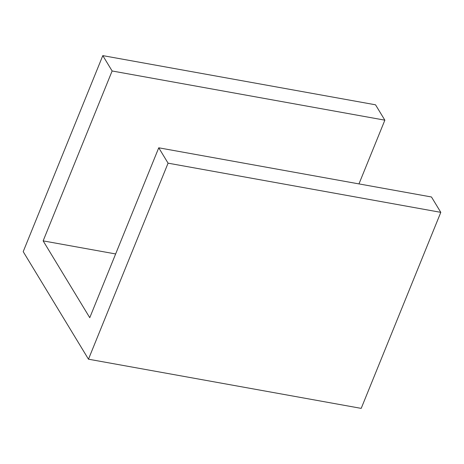 <?xml version="1.0" encoding="UTF-8"?>
<svg xmlns="http://www.w3.org/2000/svg" width="464" height="464" viewBox="0 0 464 464"><rect width="100%" height="100%" fill="white"/><g stroke="black" fill="none" stroke-linecap="round" stroke-linejoin="round"><path stroke-width="0.7" d="M168.072 163.166L88.473 359.194L361.201 408.378L440.8 212.35L168.072 163.166L158.746 147.801L89.761 317.695L43.14 240.874L112.126 70.98L102.799 55.622L375.527 104.806L384.853 120.17L358.968 183.912M88.473 359.194L23.2 251.65L102.799 55.622M158.746 147.801L431.474 196.985L440.8 212.35M43.14 240.874L115.646 253.953M112.126 70.98L384.853 120.17"/></g></svg>
